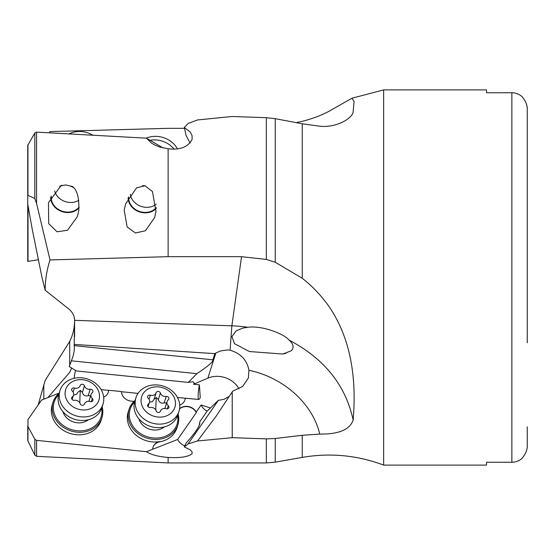 <?xml version="1.0" encoding="UTF-8"?>
<svg xmlns="http://www.w3.org/2000/svg" width="555" height="555" viewBox="0 0 555 555"><rect width="100%" height="100%" fill="white"/><g stroke="black" fill="none" stroke-linecap="round" stroke-linejoin="round"><path stroke-width="0.83" d="M58.455 393.835A10.261 8.776 17.6 0 1 57.318 393.793L41.583 400.065L28.027 419.49L27.958 426.49L34.826 439.241L36.568 440.358L146.437 451.708C150.911 454.698 158.14 456.619 168.13 457.459C180.285 458.125 188.284 456.862 192.141 453.678L192.051 451.791L190.192 449.821L184.322 446.907L188.089 443.938L197.552 440.968L232.226 437.68L266.331 438.866L275.238 438.499L302.253 435.293L319.749 434.086C338.827 434.301 349.955 429.605 353.147 420.01C355.408 392.912 355.956 345.758 328.969 306.478C321.435 295.766 312.527 286.359 302.253 278.256L302.253 123.779L319.749 126.207C336.143 128.066 352.605 118.381 353.147 111.77L354.097 101.343L351.925 98.221L328.969 111.298C321.435 115.322 312.527 118.666 302.253 121.323L296.315 122.655M168.13 457.459L168.13 462.939L266.331 462.939L266.331 438.866M197.552 440.968L215.992 416.389L232.226 391.913L232.226 437.68M188.089 443.938L218.351 400.377L224.158 399.274L229.347 396.325M184.322 446.907L186.078 443.105C193.778 434.551 198.301 428.238 199.661 424.159L199.904 421.571L207.161 411.123L218.351 400.377M146.437 451.708L177.635 439.477A8.72 4.364 -145.2 0 0 184.76 445.956M168.13 462.939L36.568 456.314L34.826 455.162L34.826 439.241M38.142 405.011L45.17 380.418L69.729 341.346C73.01 334.714 74.627 327.665 74.564 320.2M28.243 441.613L27.75 440.136L27.75 425.699L27.75 433.92M43.817 384.65L43.817 399.177M71.65 368.048L69.729 372.329L47.897 397.553M351.925 98.221L383.651 89.896L383.651 465.104C357.212 455.197 330.079 452.63 302.253 457.396L302.253 435.293M232.226 391.913L232.739 391.164L242.653 386.433L248.369 378.004L248.938 370.254C283.716 377.58 312.652 403.665 319.749 434.086M198.357 399.42A8.72 1.068 95.8 0 1 199.411 384.844L193.584 384.247L207.875 378.149A22.568 19.3 -162.4 0 1 219.017 376.415A22.568 19.3 -162.4 0 1 239.004 388.895M248.938 370.254C246.968 360.084 240.69 353.403 230.089 350.212L227.404 349.927L220.286 351.003L215.819 353.056L214.84 353.632L212.884 359.8C213.377 361.666 208.049 366.279 196.886 373.64L188.298 382.395L193.022 381.722L194.305 383.068L193.584 384.247M179.542 408.959A10.261 8.776 -162.4 0 1 196.31 412.587L177.635 439.477M196.31 412.587L196.234 412.039A10.261 8.776 17.6 0 0 179.57 408.751M207.105 411.206A8.72 4.364 34.8 0 1 201.125 405.004L196.234 412.039M199.904 421.571L199.141 425.519M152.979 447.33A10.261 8.776 -162.4 0 1 159.819 441.815A25.641 21.936 17.6 0 0 177.017 427.704A25.641 21.936 17.6 0 0 177.059 427.579M178.113 414.058A25.641 21.936 -162.4 0 1 178.537 416.07A25.641 21.936 -162.4 0 1 178.779 419.178A25.641 21.936 -162.4 0 1 177.898 424.915A25.641 21.936 -162.4 0 1 151.876 439.213A25.641 21.936 -162.4 0 1 128.371 418.283A25.641 21.936 -162.4 0 1 128.129 415.168A25.641 21.936 -162.4 0 1 129.01 409.43L128.205 411.963A25.641 21.936 17.6 0 0 127.324 417.7A25.641 21.936 17.6 0 0 159.902 441.558A10.261 8.776 17.6 0 0 153.02 447.205A10.261 8.776 17.6 0 0 152.68 449.085M103.674 397.165A10.261 8.776 17.6 0 0 108.281 392.212A10.261 8.776 17.6 0 0 108.627 390.255L121.476 391.566A10.261 8.776 17.6 0 0 131.348 401.161L132.451 401.272A10.261 8.776 17.6 0 0 134.095 401.327M53.037 402.25L52.239 404.782A25.641 21.936 17.6 0 0 51.358 410.52A25.641 21.936 17.6 0 0 73.343 434.274A25.641 21.936 17.6 0 0 101.128 420.274L101.933 417.735A25.641 21.936 -162.4 0 1 75.903 432.033A25.641 21.936 -162.4 0 1 52.406 411.102A25.641 21.936 -162.4 0 1 52.156 407.987A25.641 21.936 -162.4 0 1 53.037 402.25A25.641 21.936 -162.4 0 1 59.121 393.245M34.826 132.964L36.568 132.125L146.437 138.174L151.397 143.037L155.268 145.244L159.604 146.971L168.13 148.775L168.13 256.681L50.012 259.934L36.568 203.421L34.826 198.489L34.826 132.964L27.75 145.389L27.75 204.08L32.19 229.069L41.993 277.5L45.17 290.216L69.729 309.752C73.01 313.069 74.627 316.593 74.564 320.325L74.19 345.633C74.793 349.317 73.864 354.381 71.408 360.826L69.222 366.598L76.521 370.976L188.298 382.395M75.626 370.435A8.72 1.068 -84.2 0 0 75.452 370.92A8.72 1.068 -84.2 0 0 74.169 378.295M59.121 393.231L57.671 393.821M74.099 344.412L214.84 353.632M74.592 336.705L74.592 321.435M49.638 132.77L50.012 131.584L168.13 128.33L184.51 128.33M50.012 131.584L49.541 132.77M38.142 259.768L27.958 261.384M168.13 148.775C180.285 150.141 188.284 146.985 192.141 139.291L192.051 135.51L190.192 132.014L184.322 127.477L188.089 123.467L197.552 119.942L232.226 116.494L266.331 117.688L275.238 118.68L302.253 123.779M168.13 256.681L241.536 256.681L266.331 259.428L266.331 117.688M184.322 127.477L186.078 135.482L190.115 143.121M146.437 138.174L163.066 147.935M62.888 185.488L61.258 185.315L48.472 202.714L48.701 223.686L57.019 231.768L67.488 230.297L77.471 216.457L78.824 210.366C79.254 197.892 77.145 189.935 72.49 186.515L65.615 184.94L62.888 185.488A15.387 13.16 -162.4 0 0 59.649 186.265M124.188 210.199L127.157 226.988L135.448 232.982L145.431 230.755L154.651 217.498L155.983 211.476L152.465 191.537L144.924 185.772L136.558 187.874L125.596 203.935L124.188 210.199M45.17 290.216C45.156 280.213 46.773 270.118 50.012 259.934M27.75 150.71L27.75 195.901L27.958 195.332L34.826 198.489M275.238 118.68L275.238 262.279L266.331 259.428M275.238 262.279L302.253 278.256M289.03 340.083C284.278 333.916 262.126 325.286 247.745 327.277L242.778 328.088L236.208 330.829L231.928 336.559L234.522 343.705L249.396 351.53L282.786 354.041L291.375 350.746C294.254 347.43 293.477 343.878 289.051 340.097L289.03 340.083C324.273 358.585 345.64 385.225 353.147 420.01M247.724 327.277L247.745 327.277A123.085 106.317 -172 0 0 231.865 325.827L241.536 256.681M128.67 196.845A15.387 13.16 -162.4 0 0 128.628 197.823A15.387 13.16 -162.4 0 0 139.256 211.372A15.387 13.16 -162.4 0 0 156.274 207.646M156.246 208.43A15.901 13.598 17.6 0 1 138.792 211.663A15.901 13.598 17.6 0 1 128.122 197.851M145.625 185.932A15.387 13.16 -162.4 0 0 142.545 185.648M51.317 195.998A15.387 13.16 -162.4 0 0 51.22 197.525A15.387 13.16 -162.4 0 0 62.063 211.15A15.387 13.16 -162.4 0 0 79.115 207.05M73.489 187.5A15.387 13.16 -162.4 0 0 70.86 186.341M79.074 207.882A15.901 13.598 17.6 0 1 61.522 211.427A15.901 13.598 17.6 0 1 50.713 197.483A15.901 13.598 17.6 0 1 50.713 197.157M383.651 89.896L486.527 89.896L486.527 92.747L511.863 92.747C515.782 92.803 519.202 94.128 522.123 96.723C525.724 101.183 527.437 105.429 527.25 109.46L527.25 342.789M527.25 426.871L527.25 445.54C527.437 449.571 525.724 453.817 522.123 458.277C519.202 460.872 515.782 462.197 511.863 462.253L486.527 462.253L486.527 465.104L383.651 465.104M512.792 92.775L511.863 92.747L511.863 462.253C515.768 462.204 519.189 460.879 522.123 458.277L522.644 457.681M527.146 107.58L527.035 106.782M526.924 106.178L526.757 105.394M526.57 104.68L526.355 103.965M526.112 103.279L525.821 102.522M525.502 101.801L525.134 101.045M522.734 97.416L522.123 96.723M27.75 194.5L27.75 261.412M201.125 405.004L210.352 407.932M199.411 384.844L200.244 397.692L198.974 399.482L185.245 398.219A10.261 8.776 -162.4 0 1 184.94 399.982M179.716 405.067A10.261 8.776 17.6 0 0 184.981 399.85A10.261 8.776 17.6 0 0 185.315 398.088M129.01 409.43A25.641 21.936 -162.4 0 1 135.087 400.426M177.662 415.438A24.614 21.055 -162.4 0 1 177.69 415.605A24.614 21.055 -162.4 0 1 177.933 418.595A24.614 21.055 -162.4 0 1 155.31 438.068A24.614 21.055 -162.4 0 1 129.537 417.728A24.614 21.055 -162.4 0 1 129.301 414.738A24.614 21.055 -162.4 0 1 134.664 401.813M138.903 418.845A15.387 13.16 17.6 0 0 149.642 429.209A15.387 13.16 17.6 0 0 164.391 426.913M121.483 391.705L138.035 393.398M177.44 397.422L185.245 398.219M108.627 390.255L108.565 390.366A8.72 1.068 -84.2 0 1 108.551 390.387L108.551 390.401A10.261 8.776 -162.4 0 1 108.239 392.343M101.128 389.624L108.551 390.387M102.141 406.877A25.641 21.936 -162.4 0 1 102.564 408.889A25.641 21.936 -162.4 0 1 102.814 411.997A25.641 21.936 -162.4 0 1 101.933 417.735M101.697 408.258A24.614 21.055 -162.4 0 1 101.725 408.425A24.614 21.055 -162.4 0 1 101.96 411.415A24.614 21.055 -162.4 0 1 79.344 430.888A24.614 21.055 -162.4 0 1 53.571 410.547A24.614 21.055 -162.4 0 1 53.329 407.564A24.614 21.055 -162.4 0 1 58.691 394.633M62.937 411.664A15.387 13.16 17.6 0 0 73.669 422.036A15.387 13.16 17.6 0 0 88.418 419.74M196.886 373.64L71.408 360.826M59.982 390.512L58.858 394.064A22.568 19.3 17.6 0 0 58.088 399.107A22.568 19.3 17.6 0 0 77.436 420.017A22.568 19.3 17.6 0 0 101.884 407.689L103.008 404.144A22.568 19.3 -162.4 0 1 78.553 416.465A22.568 19.3 -162.4 0 1 59.212 395.562A22.568 19.3 -162.4 0 1 59.982 390.512A22.568 19.3 -162.4 0 1 84.436 378.191A22.568 19.3 -162.4 0 1 103.785 399.094A22.568 19.3 -162.4 0 1 103.008 404.144M65.074 393.433A17.434 14.916 -162.4 0 1 82.3 379.696A17.434 14.916 -162.4 0 1 99.518 396.159A17.434 14.916 -162.4 0 1 82.3 409.895A17.434 14.916 -162.4 0 1 65.074 393.433M92.983 391.344A2.213 1.894 17.6 0 0 90.215 389.27A4.773 4.079 -162.4 0 1 84.416 385.878A2.213 1.894 17.6 0 0 80.184 385.531A2.213 1.894 17.6 0 0 80.184 385.545A4.773 4.079 -162.4 0 1 80.177 385.572A4.773 4.079 -162.4 0 1 74.384 388.021A2.213 1.894 17.6 0 0 72.268 391.067A4.773 4.079 -162.4 0 1 73.662 394.112A4.773 4.079 -162.4 0 1 73.496 395.181A4.773 4.079 -162.4 0 1 72.268 396.936A2.213 1.894 17.6 0 0 74.384 400.321A4.773 4.079 -162.4 0 1 80.184 403.714A2.213 1.894 17.6 0 0 84.409 404.061A2.213 1.894 17.6 0 0 84.416 404.054A4.773 4.079 -162.4 0 1 84.422 404.019A4.773 4.079 -162.4 0 1 90.215 401.57A2.213 1.894 17.6 0 0 92.331 398.525A4.773 4.079 -162.4 0 1 90.937 395.479A4.773 4.079 -162.4 0 1 91.096 394.411A4.773 4.079 -162.4 0 1 92.331 392.656A2.213 1.894 17.6 0 0 92.983 391.344M79.865 402.937A24.288 3.288 94.5 0 1 79.865 402.479A24.288 3.288 94.5 0 1 80.371 390.359L82.369 392.336C83.208 395.34 85.137 396.471 88.169 395.729L89.556 395.618L90.548 396.159M91.096 394.411L88.911 401.327M73.558 394.966L76.396 394.452L78.137 391.996L80.371 390.359M135.954 397.692L134.83 401.237A22.568 19.3 17.6 0 0 134.053 406.288A22.568 19.3 17.6 0 0 153.402 427.19A22.568 19.3 17.6 0 0 177.857 414.869L178.981 411.324A22.568 19.3 -162.4 0 1 154.526 423.645A22.568 19.3 -162.4 0 1 135.177 402.743A22.568 19.3 -162.4 0 1 135.954 397.692A22.568 19.3 -162.4 0 1 160.409 385.371A22.568 19.3 -162.4 0 1 179.758 406.274A22.568 19.3 -162.4 0 1 178.981 411.324M141.046 400.613A17.434 14.916 -162.4 0 1 158.272 386.877A17.434 14.916 -162.4 0 1 175.491 403.339A17.434 14.916 -162.4 0 1 158.272 417.076A17.434 14.916 -162.4 0 1 141.046 400.613M168.949 398.525A2.213 1.894 17.6 0 0 166.188 396.45A4.773 4.079 -162.4 0 1 160.388 393.058A2.213 1.894 17.6 0 0 156.156 392.704A2.213 1.894 17.6 0 0 156.156 392.718A4.773 4.079 -162.4 0 1 156.142 392.753A4.773 4.079 -162.4 0 1 150.35 395.195A2.213 1.894 17.6 0 0 148.234 398.247A4.773 4.079 -162.4 0 1 149.635 401.293A4.773 4.079 -162.4 0 1 149.468 402.361A4.773 4.079 -162.4 0 1 148.234 404.116A2.213 1.894 17.6 0 0 150.35 407.502A4.773 4.079 -162.4 0 1 156.156 410.894A2.213 1.894 17.6 0 0 160.388 411.227A4.773 4.079 -162.4 0 1 160.395 411.2A4.773 4.079 -162.4 0 1 166.188 408.751A2.213 1.894 17.6 0 0 168.304 405.705A4.773 4.079 -162.4 0 1 166.902 402.659A4.773 4.079 -162.4 0 1 167.069 401.591A4.773 4.079 -162.4 0 1 168.304 399.836A2.213 1.894 17.6 0 0 168.949 398.525M155.837 409.659A24.288 3.288 94.5 0 1 156.344 397.54L158.341 399.51C159.174 402.521 161.11 403.651 164.141 402.909L165.529 402.798L166.514 403.339M167.069 401.591L164.884 408.501M149.531 402.146L152.368 401.633L154.11 399.177L156.344 397.54M78.81 200.348A15.387 13.16 17.6 0 1 54.661 190.941M92.588 135.038A22.568 19.3 -162.4 0 0 69.306 133.783M156.205 204.212A15.387 13.16 17.6 0 1 140.408 206.134A15.387 13.16 17.6 0 1 130.328 194.215M150.044 140.269A22.568 19.3 17.6 0 1 174.069 149.066M177.413 148.823A22.568 19.3 -162.4 0 0 146.298 138.167M36.568 440.358L36.568 456.314M69.729 365.481L69.729 341.346M207.875 378.149L215.819 353.056M74.19 345.633L212.884 359.8M74.564 320.325L231.865 325.827L230.089 350.212M28.027 206.328L28.027 261.37M36.568 132.125L36.568 203.421M27.958 144.626L27.958 195.332M27.958 426.49L27.958 441.031M275.238 438.499L275.238 462.162L302.253 457.396M82.369 392.336L84.416 385.878M90.215 389.27L88.169 395.729M92.331 398.525L91.339 401.667M72.268 396.936L71.692 398.754M74.384 388.021L73.093 392.094M158.341 399.51L160.388 393.058M166.188 396.45L164.141 402.909M168.304 405.705L167.305 408.848M148.234 404.116L147.665 405.927M150.35 395.195L149.059 399.274M154.096 399.212L156.142 392.753L154.11 399.177M285.672 353.473L282.766 353.923M177.017 427.704L177.898 424.915M28.249 441.641L34.826 455.162M266.331 462.939L275.238 462.162M72.122 399.517L73.496 395.181M148.095 406.697L149.468 402.361"/></g></svg>
